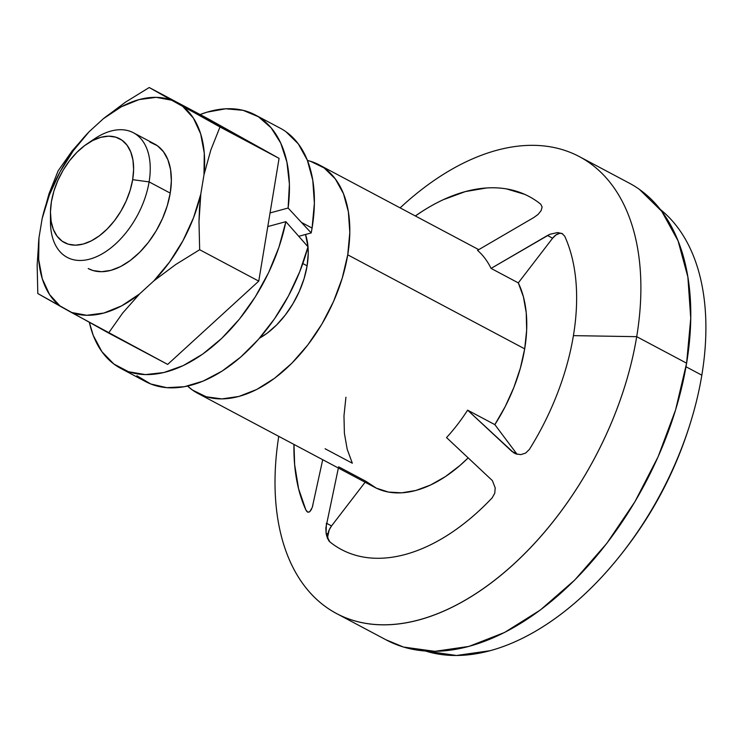 <?xml version="1.0" encoding="UTF-8"?>
<svg xmlns="http://www.w3.org/2000/svg" width="743" height="743" viewBox="0 0 743 743"><rect width="100%" height="100%" fill="white"/><g stroke="black" fill="none" stroke-linecap="round" stroke-linejoin="round"><path stroke-width="1.11" d="M50.459 212.777L50.459 221.609A70.557 42.267 -62 0 0 95.02 257.357A70.557 42.267 -62 0 0 149.102 181.896L132.663 179.676A58.799 35.218 118 0 1 87.6 242.562A58.799 35.218 118 0 1 50.459 212.777A58.799 35.218 118 0 1 51.416 201.678L53.914 191.053L57.889 180.419L63.164 170.175L69.563 160.72L76.817 152.417L84.656 145.582L92.782 140.483L100.872 137.306L108.627 136.183L115.75 137.158L121.954 140.195L127.016 145.164L130.722 151.878L132.951 160.089L133.61 169.478L132.663 179.676L130.164 190.301L126.189 200.935L120.905 211.179L114.515 220.634L107.261 228.937L99.423 235.772L91.296 240.871L83.207 244.048L75.442 245.171L68.328 244.196L62.124 241.169L57.062 236.19L53.347 229.476L51.128 221.265L50.468 211.876L51.416 201.678A58.799 35.218 118 0 1 87.08 143.854A58.799 35.218 118 0 1 132.663 179.676L149.102 181.896A70.557 42.267 118 0 1 67.251 257.403A70.557 42.267 118 0 1 50.608 216.91M322.713 459.703L312.283 507.367L309.738 511.769L307.695 512.113L305.865 509.93L298.593 488.736L294.655 464.681L293.987 444.444A199.913 119.753 -62 0 0 305.893 509.939A199.913 119.753 118 0 1 293.959 444.435A199.913 119.753 118 0 0 305.865 509.93L305.865 509.93A11.758 7.04 -62 0 0 307.751 512.131M338.362 468.025L325.843 527.92L326.084 532.982L326.418 523.202L331.545 525.933A11.758 7.04 -62 0 0 327.914 534.124A11.758 7.04 -62 0 0 329.836 541.851L327.459 538.35L326.112 533.158L327.914 534.124L326.112 533.158L326.641 535.879L329.836 541.851A199.913 119.753 -62 0 0 341.501 549.588A199.913 119.753 118 0 1 329.808 541.833A199.913 119.753 118 0 0 492.145 497.875A199.913 119.753 118 0 1 341.492 549.579M307.1 265.836L302.819 263.551L307.1 265.836A70.557 42.267 -62 0 0 308.011 246.843L308.234 253.595L307.1 265.836A70.557 42.267 -62 0 1 259.474 338.204L267.211 333.152L276.619 324.951L285.331 314.986L292.993 303.636L299.336 291.349L304.101 278.579L307.1 265.836M149.928 142.099L157.377 145.73L163.441 151.693L167.899 159.764L170.574 169.608L171.354 180.874L170.231 193.115L149.102 181.896L170.231 193.115A70.557 42.267 118 0 1 88.371 268.632M490.139 650.692L456.481 655.484L425.655 651.072A251.663 150.745 -62 0 0 490.139 650.692A251.663 150.745 -62 0 0 701.829 375.187L685.993 366.763L701.829 375.187A251.663 150.745 -62 0 0 660.286 209.415A251.663 150.745 118 0 1 701.829 375.187A251.663 150.745 118 0 1 696.172 402.39A251.663 150.745 118 0 1 605.647 572.788A251.663 150.745 118 0 1 490.139 650.692M336.57 613.551L386.471 640.057A258.713 154.981 -62 0 0 686.606 363.178L636.705 336.672A258.713 154.981 118 0 1 336.57 613.551A258.713 154.981 118 0 1 278.736 436.345A258.713 154.981 -62 0 0 420.176 619.606A258.713 154.981 -62 0 0 636.705 336.672L573.41 335.632A199.913 119.753 118 0 1 529.397 449.404L525.607 453.109L520.797 454.614L515.948 453.899L513.738 452.812L467.607 410.164L494.838 424.624A129.356 77.486 -62 0 0 524.688 348.848L347.733 254.83A129.356 77.486 118 0 1 197.666 393.27A129.356 77.486 118 0 1 187.589 386.072L192.539 390.103L206.192 396.771L221.851 398.917L238.912 396.446L256.725 389.471L274.594 378.252L291.85 363.216L307.806 344.947L321.868 324.143L333.486 301.612L342.217 278.207L347.733 254.83L524.688 348.848A129.356 77.486 -62 0 0 518.298 282.879L491.067 268.409L549.931 234.259L557.566 232.568L561.987 233.488L564.699 236.144A199.913 119.753 118 0 1 573.41 335.632L636.705 336.672A258.713 154.981 -62 0 0 580.172 157.052A258.713 154.981 -62 0 0 400.124 207.873A258.713 154.981 118 0 1 579.336 156.606A258.713 154.981 118 0 1 636.705 336.672L686.606 363.178A258.713 154.981 -62 0 0 629.228 183.112L579.336 156.606M446.534 437.581A129.356 77.486 -62 0 0 467.607 410.164A129.356 77.486 118 0 1 446.534 437.581L492.386 480.619L495.21 487.919L494.736 493.306L492.145 497.875L494.736 493.306L495.21 487.919L492.386 480.619L446.534 437.581M197.666 393.27L374.621 487.287A129.356 77.486 -62 0 0 468.229 457.799L459.871 465.555L445.345 476.644L430.541 485.021L415.876 490.464L401.712 492.832L388.431 492.061L376.376 488.17L365.862 481.269L338.632 466.799M477.526 250.363A129.356 77.486 118 0 1 491.067 268.409A129.356 77.486 -62 0 0 477.526 250.363L533.948 217.439L477.526 250.363M540.755 204.232A199.913 119.753 118 0 0 529.081 196.486A199.913 119.753 118 0 0 415.346 215.962A199.913 119.753 118 0 1 540.755 204.232L542.13 207.028L541.108 210.65L538.183 214.309L533.948 217.439L537.923 214.541M307.444 160.479A129.356 77.486 118 0 1 319.044 164.797A129.356 77.486 118 0 1 347.733 254.83L349.804 232.392L348.365 211.746L343.47 193.682L335.297 178.896L324.171 167.964L310.518 161.296L307.444 160.479M385.849 639.732L403.523 647.06L434.85 651.342L468.972 646.41L504.59 632.46L540.337 610.012L574.831 579.949L606.762 543.412L634.875 501.804L658.122 456.731L675.582 409.922L686.606 363.178L690.749 318.301L687.869 277L678.071 240.881L661.734 211.309L639.482 189.446M120.691 368.361L145.637 381.614A143.473 85.937 -62 0 0 308.02 246.815A70.557 42.267 -62 0 0 305.512 234.472L308.001 246.797L285.86 221.674L267.796 226.559L285.86 221.674A143.473 85.937 118 0 1 120.691 368.361A143.473 85.937 118 0 1 89.355 322.416L93.246 335.409L101.949 351.755L113.865 364.014L128.53 371.723L145.396 374.602L163.859 372.54L183.215 365.612L202.746 354.077L221.73 338.371L239.46 319.063L255.276 296.884L268.594 272.653L278.922 247.261L285.86 221.674L308.02 246.815L299.754 271.687L288.451 295.974L274.501 318.821L258.397 339.43L240.695 357.077L222.027 371.147L203.034 381.14L184.394 386.713L166.757 387.67L150.736 383.973L136.888 375.754M90.59 141.662A70.557 42.267 118 0 1 133.461 132.783A70.557 42.267 118 0 1 149.102 181.896A70.557 42.267 -62 0 0 94.398 138.913L87.08 143.854M326.418 523.202L331.545 525.933L365.119 482.235L331.545 525.933L329.214 529.87L327.728 536.548L327.997 538.731L329.836 541.851M515.633 453.778L511.76 451.298L516.896 454.029L494.838 424.624L467.607 410.164L511.76 451.298L517.082 454.261M562.451 233.729A11.758 7.04 -62 0 0 552.616 238.215L547.489 235.494L549.931 234.259L557.566 232.568L562.627 233.822M561.987 233.488L564.699 236.144A199.913 119.753 118 0 1 573.41 335.632A199.913 119.753 118 0 1 529.397 449.404M547.489 235.494L491.067 268.409L518.298 282.879L552.616 238.215L547.489 235.494M559.516 233.395L555.959 234.955L552.616 238.215L518.298 282.879L523.416 296.801L526.23 312.719L526.657 330.226L524.688 348.848L520.379 368.101L513.85 387.493L505.259 406.495L494.838 424.624L516.896 454.029M529.09 196.496A199.913 119.753 -62 0 0 415.365 215.972L421.207 212.024M524.772 194.378L506.55 188.908M486.581 187.97L465.35 191.592L443.376 199.672M311.549 509.252L309.738 511.769L307.992 512.271M307.695 512.113L305.893 509.939M312.877 505.156L312.283 507.367M325.09 448.753L352.321 463.214L347.204 449.292L344.399 433.373L343.972 415.876L345.932 397.245M255.313 114.961A143.473 85.937 118 0 0 200.118 114.552L206.953 112.184L225.723 108.784L243.091 110.326L258.415 116.753L271.121 127.815L280.733 143.111L286.9 162.067L289.399 183.985L288.117 208.04L270.053 212.935L288.117 208.04L311.206 232.93A143.473 85.937 -62 0 0 312.079 228.073L301.714 222.566L312.079 228.073A143.473 85.937 -62 0 0 280.26 128.214L255.313 114.961A143.473 85.937 118 0 1 288.117 208.04L311.206 232.93L298.853 236.274L311.206 232.93A143.473 85.937 118 0 0 312.079 228.073L314.373 203.183L312.784 180.28L307.351 160.247L298.287 143.854L285.944 131.725M182.722 106.388L171.633 100.203L156.197 97.342L139.145 99.581L121.267 106.806L103.398 118.685L89.114 131.734L73.408 150.569L59.942 172.004L49.363 195.037L42.147 218.609L38.961 237.853L38.682 259.539L42.277 278.736L49.567 294.553L60.229 306.246L71.319 312.431L86.755 315.292L103.806 313.054L121.685 305.828L139.554 293.949L153.838 280.891L169.543 262.065L183.01 240.63L193.589 217.597L200.805 194.025L203.991 174.781L204.269 153.095L200.675 133.889L193.384 118.081L182.722 106.388A117.598 70.446 118 0 1 203.991 174.781L210.808 150.049L219.984 126.979L149.222 87.516L125.428 102.2L103.398 118.685A117.598 70.446 118 0 1 171.633 100.203L149.222 87.516L208.319 118.908L279.08 158.37L182.722 106.388M133.461 132.783L154.581 144.003A70.557 42.267 118 0 1 170.231 193.115L167.221 205.867L162.457 218.628L156.123 230.924L148.451 242.264L139.749 252.23L130.341 260.431L120.589 266.551L110.874 270.359L101.568 271.706L93.024 270.536L88.203 268.539M200.805 194.025A117.598 70.446 118 0 1 153.838 280.891L175.664 264.554L199.663 249.722L198.985 221.59L199.542 207.641L200.805 194.025L203.991 174.781L210.808 150.049L219.984 126.979L279.08 158.37L258.759 281.123L167.677 364.414L108.58 333.013L122.595 313.128L139.554 293.949A117.598 70.446 118 0 1 71.319 312.431L167.677 364.414L258.759 281.123L199.663 249.722L258.759 281.123L279.08 158.37L208.319 118.908L149.222 87.516L125.428 102.2L103.398 118.685L89.114 131.734L72.294 150.736L58.14 170.797L49.019 193.728L42.147 218.609A117.598 70.446 118 0 1 89.114 131.734L72.294 150.736L58.14 170.797L49.019 193.728L42.147 218.609L38.961 237.853L37.15 265.242L37.819 293.55L60.229 306.246A117.598 70.446 118 0 1 38.961 237.853L37.15 265.242L37.819 293.55L108.58 333.013L122.595 313.128L139.554 293.949L153.838 280.891L175.664 264.554L199.663 249.722L198.985 221.59L200.805 194.025M478.752 249.648L319.351 164.965M696.172 402.39C679.901 466.576 649.726 523.378 605.647 572.788"/></g></svg>
